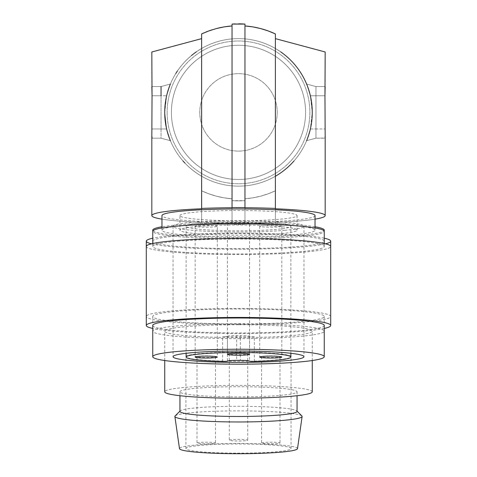 <?xml version="1.0" encoding="UTF-8"?>
<svg xmlns="http://www.w3.org/2000/svg" width="477" height="477" viewBox="0 0 477 477"><rect width="100%" height="100%" fill="white"/><g stroke="black" fill="none" stroke-linecap="round" stroke-linejoin="round"><path stroke-width="0.36" stroke-dasharray="2.38 1.79" d="M161.965 219.152A86.677 7.554 -0 0 0 201.616 222.443L201.616 176.257A73.768 73.768 0 0 0 275.384 176.257A73.768 73.768 0 0 1 201.616 176.257L201.616 222.443A86.677 7.554 180 0 1 151.823 215.604L151.823 135.504L152.085 138.187L161.047 138.187L170.384 140.691L166.622 128.969L164.732 112.369L166.622 95.776L170.384 84.047L161.047 86.552L151.853 86.552L151.823 86.945M175.828 73.458A73.768 73.768 0 0 0 170.384 84.047L161.047 86.552L151.853 86.552L161.047 86.552L161.047 128.969L161.047 86.552L170.384 84.047C176.579 69.099 186.99 57.246 201.616 48.487L201.616 38.637L151.823 51.981L201.616 38.637L201.616 208.771L201.616 33.933A86.677 86.677 0 0 1 232.043 25.937L232.043 207.751A90.368 7.876 0 0 0 201.616 208.413M315.035 219.152A86.677 7.554 180 0 1 275.384 222.443L275.384 222.795A90.368 7.876 180 0 1 244.957 223.463L244.957 198.808L252.965 197.83L260.764 196.142L268.265 193.775L275.384 190.806L275.384 176.257L275.384 222.795A90.368 7.876 -0 0 1 244.957 223.463L244.957 198.808A86.677 86.677 0 0 0 275.384 190.806A86.677 86.677 0 0 1 244.957 198.808L252.965 197.83L260.764 196.142L268.265 193.775L275.384 190.806L275.384 222.795L275.384 176.257C289.825 167.701 300.236 155.848 306.616 140.691L310.378 128.969L312.268 112.369A73.768 73.768 0 0 1 238.5 186.137A73.768 73.768 0 0 1 164.732 112.369L166.622 128.969L170.384 140.691C176.764 155.848 187.175 167.701 201.616 176.257L201.616 222.795A90.368 7.876 0 0 0 232.043 223.463L232.043 200.656A88.519 88.519 0 0 0 244.957 200.656L232.043 200.656L232.043 223.624L232.043 198.808L224.035 197.83L216.236 196.142L208.735 193.775L201.616 190.806L201.616 222.795A90.368 7.876 180 0 0 232.043 223.463L232.043 223.624A92.21 8.037 0 0 0 244.957 223.624L244.957 198.808L244.957 223.624A92.21 8.037 -0 0 1 232.043 223.624L232.043 198.808A86.677 86.677 0 0 1 201.616 190.806A86.677 86.677 0 0 0 232.043 198.808L224.035 197.83L216.236 196.142L208.735 193.775L201.616 190.806L201.616 176.257C187.175 167.701 176.764 155.848 170.384 140.691L161.047 138.187L161.047 128.969L151.883 128.969A994.503 86.677 -90 0 1 152.044 95.776L161.047 95.776L161.047 138.187L152.085 138.187L161.047 138.187L170.384 140.691A73.768 73.768 0 0 0 182.965 160.928M324.253 328.438A92.21 8.037 -0 0 1 303.7 331.163A92.21 8.037 -0 0 1 152.747 328.438M330.71 316.484L330.71 246.484A92.21 8.037 -0 0 1 303.7 252.166A92.21 8.037 -0 0 1 203.214 253.907A92.21 8.037 -0 0 1 146.29 246.484L146.29 316.484A92.21 8.037 -0 0 0 238.5 324.521A92.21 8.037 -0 0 0 330.71 316.484A92.21 8.037 -0 0 0 238.5 308.446A92.21 8.037 -0 0 0 146.29 316.484M167.135 112.369A71.365 71.365 0 0 0 238.5 183.74A71.365 71.365 0 0 0 309.865 112.369A71.365 71.365 0 0 0 238.5 41.004A71.365 71.365 0 0 0 167.135 112.369A71.365 71.365 0 0 1 238.5 41.004A71.365 71.365 0 0 1 309.865 112.369A71.365 71.365 0 0 1 238.5 183.74A71.365 71.365 0 0 1 167.135 112.369M171.41 112.369A67.09 67.09 0 0 0 238.5 179.465A67.09 67.09 0 0 0 305.59 112.369A67.09 67.09 0 0 0 238.5 45.279A67.09 67.09 0 0 0 171.41 112.369A67.09 67.09 0 0 1 238.5 45.279A67.09 67.09 0 0 1 305.59 112.369A67.09 67.09 0 0 1 238.5 179.465A67.09 67.09 0 0 1 171.41 112.369M200.936 357.333A9.218 0.805 180 0 1 197.007 356.677A9.218 0.805 180 0 1 201.968 355.961A9.218 0.805 180 0 1 211.514 356.021A9.218 0.805 180 0 1 215.449 356.677A9.218 0.805 180 0 1 210.482 357.392A9.218 0.805 180 0 1 200.936 357.333M200.936 443.682A9.218 0.805 180 0 1 197.007 443.026A9.218 0.805 180 0 1 201.968 442.31A9.218 0.805 180 0 1 211.514 442.364A9.218 0.805 180 0 1 215.449 443.026A9.218 0.805 180 0 1 210.482 443.735A9.218 0.805 180 0 1 200.936 443.682M170.384 140.691L161.047 138.187L161.047 95.776L166.622 95.776L161.047 95.776L161.047 86.552L170.384 84.047L166.622 95.776L164.732 112.369A73.768 73.768 0 0 1 238.5 38.601A73.768 73.768 0 0 1 312.268 112.369L310.378 95.776L306.616 84.047L315.953 86.552L325.147 86.552L315.953 86.552L325.147 86.552L315.953 86.552L306.616 84.047C300.421 69.099 290.01 57.246 275.384 48.487L275.384 38.637L325.177 51.981L275.384 38.637L275.384 48.487L275.384 33.933A86.677 86.677 0 0 0 244.957 25.937L244.957 24.088A88.519 88.519 0 0 0 232.043 24.088L244.957 24.088L244.957 207.751L244.957 24.088M177.861 241.201A85.753 7.477 -0 0 1 271.318 239.579A85.753 7.477 -0 0 1 324.253 246.484A85.753 7.477 -0 0 1 299.139 251.767A85.753 7.477 -0 0 1 205.682 253.388A85.753 7.477 -0 0 1 152.747 246.484A85.753 7.477 -0 0 1 177.861 241.201M151.823 215.604A86.677 7.554 180 0 1 201.616 208.771L201.616 48.487A73.768 73.768 0 0 1 275.384 48.487A73.768 73.768 0 0 0 201.616 48.487C186.99 57.246 176.579 69.099 170.384 84.047M235.268 23.91A88.519 88.519 0 0 1 238.5 23.85M284.793 230.308A65.468 5.706 180 0 0 303.968 226.277A65.468 5.706 180 0 0 263.554 221.006A65.468 5.706 180 0 0 192.207 222.24A65.468 5.706 180 0 0 173.032 226.277A65.468 5.706 180 0 0 213.446 231.548A65.468 5.706 180 0 0 284.793 230.308M294.035 160.928A73.768 73.768 0 0 0 306.616 140.691L315.953 138.187L306.616 140.691L310.378 128.969L312.268 112.369L310.378 95.776L306.616 84.047L315.953 86.552L315.953 128.969L315.953 86.552L315.953 128.969L325.117 128.969L315.953 128.969L315.953 138.187L324.915 138.187L315.953 138.187L315.953 86.552L306.616 84.047C300.421 69.099 290.01 57.246 275.384 48.487L275.384 33.933L268.235 30.957L260.746 28.596L252.959 26.909L244.957 25.937M233.211 354.524A9.218 0.805 180 0 1 229.282 353.862A9.218 0.805 180 0 1 234.243 353.153A9.218 0.805 180 0 1 243.789 353.207A9.218 0.805 180 0 1 247.718 353.862A9.218 0.805 180 0 1 242.757 354.578A9.218 0.805 180 0 1 233.211 354.524M233.211 440.867A9.218 0.805 180 0 1 229.282 440.211A9.218 0.805 180 0 1 234.243 439.496A9.218 0.805 180 0 1 243.789 439.55A9.218 0.805 180 0 1 247.718 440.211A9.218 0.805 180 0 1 242.757 440.921A9.218 0.805 180 0 1 233.211 440.867M184.706 225.454A76.535 6.672 180 0 0 167.791 227.648A76.535 6.672 180 0 0 161.965 230.2A76.535 6.672 180 0 0 209.004 236.353A76.535 6.672 180 0 0 292.294 234.946A76.535 6.672 180 0 0 309.209 232.752A76.535 6.672 180 0 0 315.035 230.2A76.535 6.672 180 0 0 292.198 225.448M324.253 241.159L324.253 231.327A85.753 7.477 -0 0 1 317.73 234.189A85.753 7.477 -0 0 1 299.139 236.616A85.753 7.477 -0 0 1 205.682 238.232A85.753 7.477 -0 0 1 152.747 231.327L152.747 241.159A85.753 7.477 -0 0 0 238.5 248.63A85.753 7.477 -0 0 0 245.226 248.606A85.753 7.477 -0 0 0 324.253 241.159A85.753 7.477 -0 0 0 238.5 233.682A85.753 7.477 -0 0 0 152.747 241.159M315.035 215.604A76.535 6.672 -0 0 1 292.294 220.35A76.535 6.672 -0 0 1 209.004 221.757A76.535 6.672 -0 0 1 161.965 215.604M186.125 226.235A52.375 4.567 -0 0 1 238.5 221.674A52.375 4.567 -0 0 1 290.875 226.235A52.375 4.567 -0 0 1 238.5 230.802A52.375 4.567 -0 0 1 186.125 226.235L186.125 353.29M324.253 325.481A85.753 7.477 -0 0 1 299.139 330.77A85.753 7.477 -0 0 1 205.682 332.386A85.753 7.477 -0 0 1 152.747 325.481M201.616 33.933L208.729 30.969L216.224 28.608L224.029 26.909L232.043 25.937L232.043 24.088L232.043 207.59A92.21 8.037 180 0 1 244.957 207.59L244.957 207.751A90.368 7.876 0 0 1 275.384 208.413L275.384 38.637L325.177 51.981L325.177 86.945M232.043 24.088L232.043 207.59M204.43 32.674A86.677 86.677 0 0 1 205.855 32.078M212.474 29.693A86.677 86.677 0 0 1 216.254 28.596M265.486 443.682A9.218 0.805 180 0 1 261.551 443.026A9.218 0.805 180 0 1 266.518 442.31A9.218 0.805 180 0 1 276.064 442.364A9.218 0.805 180 0 1 279.993 443.026A9.218 0.805 180 0 1 275.032 443.735A9.218 0.805 180 0 1 265.486 443.682M265.486 357.333A9.218 0.805 180 0 1 261.551 356.677A9.218 0.805 180 0 1 266.518 355.961A9.218 0.805 180 0 1 276.064 356.021A9.218 0.805 180 0 1 279.993 356.677A9.218 0.805 180 0 1 275.032 357.392A9.218 0.805 180 0 1 265.486 357.333M151.823 86.832L151.823 51.981L201.616 38.637M277.226 112.369A38.726 38.726 0 0 0 238.5 73.643A38.726 38.726 0 0 0 199.774 112.369A38.726 38.726 0 0 0 238.5 151.102A38.726 38.726 0 0 0 277.226 112.369A38.726 38.726 0 0 0 238.5 73.643A38.726 38.726 0 0 0 199.774 112.369A38.726 38.726 0 0 0 238.5 151.102A38.726 38.726 0 0 0 277.226 112.369M184.963 163.116A73.768 73.768 0 0 0 275.384 176.257L275.384 222.443A86.677 7.554 0 0 0 325.177 215.604L325.177 135.504L324.915 138.187L315.953 138.187L306.616 140.691L315.953 138.187L315.953 128.969L315.953 138.187L325.04 138.014M280.673 51.85A73.768 73.768 0 0 0 196.327 51.85M191.438 55.565A73.768 73.768 0 0 0 177.426 70.995M275.384 176.257C289.825 167.701 300.236 155.848 306.616 140.691M151.883 128.969L166.622 128.969L161.047 128.969L161.047 138.187L152.085 138.187M151.823 135.504L151.823 135.856M151.901 88.835L151.919 89.217M275.384 33.933L275.384 208.771A86.677 7.554 0 0 1 325.177 215.604M325.099 88.835L325.081 89.217M324.956 95.776L310.378 95.776L324.956 95.776A994.503 86.677 90 0 1 325.117 128.969M325.177 135.504L325.177 135.856M244.957 200.656A88.519 88.519 0 0 1 232.043 200.656L244.957 200.656M179.948 215.604A58.552 5.104 180 0 1 238.5 210.5A58.552 5.104 180 0 1 297.052 215.604A58.552 5.104 180 0 1 238.5 220.708A58.552 5.104 180 0 1 179.948 215.604L179.948 230.135A58.552 5.104 180 0 1 238.5 225.031A58.552 5.104 180 0 1 297.052 230.135A58.552 5.104 180 0 1 238.5 235.239A58.552 5.104 180 0 1 179.948 230.135M297.052 215.604L297.052 230.135M153.022 230.731A85.753 7.477 -0 0 0 238.5 237.606A85.753 7.477 -0 0 0 323.978 230.731M315.035 226.76A85.753 7.477 -0 0 0 238.5 222.658A85.753 7.477 -0 0 0 161.965 226.76M324.253 238.202A92.21 8.037 -0 0 0 238.5 233.122A92.21 8.037 -0 0 0 152.747 238.202M151.501 243.819A92.21 8.037 -0 0 0 238.5 249.197A92.21 8.037 -0 0 0 325.499 243.819M238.5 323.955A85.753 7.477 -0 0 0 294.196 322.166A85.753 7.477 -0 0 0 324.253 316.484A85.753 7.477 -0 0 0 238.5 309.007A85.753 7.477 -0 0 0 152.747 316.484A85.753 7.477 -0 0 0 238.5 323.955M238.5 338.652A85.753 7.477 -0 0 0 324.253 331.181A85.753 7.477 -0 0 0 238.5 323.704A85.753 7.477 -0 0 0 177.861 325.892A85.753 7.477 -0 0 0 152.747 331.181A85.753 7.477 -0 0 0 238.5 338.652M238.5 324.748A73.768 6.428 -0 0 0 164.732 331.181A73.768 6.428 -0 0 0 238.5 337.609A73.768 6.428 -0 0 0 312.268 331.181A73.768 6.428 -0 0 0 238.5 324.748M312.268 391.808A73.768 6.428 -0 0 0 238.5 385.374A73.768 6.428 -0 0 0 164.732 391.808M179.948 391.808A58.552 5.104 180 0 1 238.5 386.704A58.552 5.104 180 0 1 297.052 391.808A58.552 5.104 180 0 1 238.5 396.912A58.552 5.104 180 0 1 179.948 391.808L179.948 395.719M297.052 391.808L297.052 395.719M179.948 411.371A58.552 5.104 180 0 1 180.169 410.924A58.552 5.104 180 0 1 272.087 407.191A58.552 5.104 180 0 1 296.831 410.924A58.552 5.104 180 0 1 297.052 411.371M301.881 415.938A63.626 5.545 -0 0 0 274.996 411.878A63.626 5.545 -0 0 0 175.119 415.938M297.511 448.636A59.017 5.146 -0 0 0 272.349 444.361A59.017 5.146 -0 0 0 210.923 444.027A59.017 5.146 -0 0 0 179.489 448.636M208.354 452.327A52.559 4.579 -0 0 0 262.767 452.637A52.559 4.579 -0 0 0 291.059 448.571A52.559 4.579 -0 0 0 268.646 444.82A52.559 4.579 -0 0 0 214.233 444.51A52.559 4.579 -0 0 0 185.941 448.571A52.559 4.579 -0 0 0 208.354 452.327M208.354 360.469A52.559 4.579 -0 0 0 262.767 360.779A52.559 4.579 -0 0 0 291.059 356.713A52.559 4.579 -0 0 0 268.646 352.962A52.559 4.579 -0 0 0 214.233 352.652A52.559 4.579 -0 0 0 185.941 356.713A52.559 4.579 -0 0 0 208.354 360.469M151.853 86.552L161.047 86.552M281.835 226.235A11.066 0.966 180 0 0 270.775 225.275A11.066 0.966 180 0 0 259.709 226.235A11.066 0.966 180 0 0 270.775 227.201A11.066 0.966 180 0 0 281.835 226.235L281.835 357.064M217.291 226.235A11.066 0.966 180 0 0 206.225 225.275A11.066 0.966 180 0 0 195.165 226.235A11.066 0.966 180 0 0 206.225 227.201A11.066 0.966 180 0 0 217.291 226.235L217.291 357.064M249.566 223.427A11.066 0.966 180 0 0 238.5 222.461A11.066 0.966 180 0 0 227.434 223.427A11.066 0.966 180 0 0 238.5 224.387A11.066 0.966 180 0 0 249.566 223.427L249.566 354.256M254.354 361.417L254.354 336.613A52.375 4.567 -0 0 1 222.646 336.613A3.691 0.322 -0 0 0 227.446 336.327L227.446 361.125M290.875 353.29L290.875 226.235M254.354 336.613A3.691 0.322 -0 0 1 249.554 336.327A9.218 0.805 180 0 0 240.342 335.558L240.342 360.362M227.446 336.327A9.218 0.805 180 0 1 236.658 335.558L240.342 335.558M259.709 226.235L259.709 357.064M227.434 223.427L227.434 354.256M195.165 226.235L195.165 357.064M310.378 128.969L315.953 128.969L310.378 128.969M161.047 95.776L152.044 95.776M222.646 361.417L222.646 336.613M249.554 336.327L249.554 361.125M236.658 335.558L236.658 360.362M197.007 356.677L197.007 443.026M303.968 226.277L303.968 356.713M229.282 353.862L229.282 440.211M161.965 230.2L161.965 227.958M324.253 246.484L324.253 243.532M261.551 356.677L261.551 443.026M324.253 331.181L324.253 316.484M164.732 360.529L164.732 331.181M291.059 448.571L291.059 356.713M215.449 356.677L215.449 443.026M315.035 230.2L315.035 227.958M173.032 226.277L173.032 356.713M279.993 356.677L279.993 443.026M152.747 246.484L152.747 243.532M152.747 331.181L152.747 316.484M185.941 448.571L185.941 356.713M312.268 360.529L312.268 331.181M247.718 353.862L247.718 440.211"/><path stroke-width="0.72" d="M201.616 38.637L151.823 51.981L152.044 95.776A994.503 86.677 90 0 0 151.883 128.969L151.823 135.218M161.965 219.152A86.677 7.554 -0 0 1 151.823 215.604A86.677 7.554 -0 0 1 201.616 208.771L201.616 208.413A90.368 7.876 -0 0 1 232.043 207.751L232.043 24.088A88.519 88.519 0 0 1 235.268 23.91M216.254 28.596A86.677 86.677 0 0 1 232.043 25.937L224.041 26.909L216.254 28.596L208.765 30.957L201.616 33.933L201.616 208.413M152.747 328.438A92.21 8.037 -0 0 1 146.29 325.481A92.21 8.037 -0 0 1 173.3 319.799A92.21 8.037 -0 0 1 273.786 318.058A92.21 8.037 -0 0 1 330.71 325.481A92.21 8.037 -0 0 1 324.253 328.438M146.29 325.481L146.29 246.484A92.21 8.037 -0 0 1 173.3 240.802A92.21 8.037 -0 0 1 273.786 239.06A92.21 8.037 -0 0 1 330.71 246.484L330.71 241.159A92.21 8.037 -0 0 0 324.253 238.202M238.5 23.85A88.519 88.519 0 0 1 244.957 24.088L232.043 24.088M284.793 360.749A65.468 5.706 180 0 0 303.968 356.713A65.468 5.706 180 0 0 263.554 351.442A65.468 5.706 180 0 0 192.207 352.682A65.468 5.706 180 0 0 173.032 356.713A65.468 5.706 180 0 0 213.446 361.983A65.468 5.706 180 0 0 284.793 360.749M177.861 351.43A85.753 7.477 -0 0 1 271.318 349.808A85.753 7.477 -0 0 1 324.253 356.713A85.753 7.477 -0 0 1 299.139 362.001A85.753 7.477 -0 0 1 205.682 363.617A85.753 7.477 -0 0 1 152.747 356.713A85.753 7.477 -0 0 1 177.861 351.43M244.957 24.088L244.957 207.59L244.957 25.937L252.971 26.909L260.776 28.608L268.271 30.969L275.384 33.933L275.384 208.413L275.384 38.637L325.177 51.981L324.956 95.776A994.503 86.677 -90 0 1 325.117 128.969L325.177 135.504L325.117 128.969M232.043 207.59A92.21 8.037 180 0 1 244.957 207.59L244.957 207.751A90.368 7.876 -0 0 1 275.384 208.413L275.384 208.771A86.677 7.554 180 0 1 325.177 215.604L325.177 135.504M152.747 243.532L152.747 231.327A85.753 7.477 -0 0 1 159.27 228.471A85.753 7.477 -0 0 1 177.861 226.044A85.753 7.477 -0 0 1 178.332 226.003A85.753 7.477 -0 0 1 298.668 226.003A85.753 7.477 -0 0 1 324.253 231.327L324.253 230.135A85.753 7.477 -0 0 0 315.035 226.76M298.668 226.003L292.198 225.448A76.535 6.672 180 0 0 184.802 225.448A76.535 6.672 180 0 0 184.706 225.454M161.965 227.958L161.965 215.604A76.535 6.672 -0 0 1 184.706 210.858A76.535 6.672 -0 0 1 267.996 209.451A76.535 6.672 -0 0 1 315.035 215.604L315.035 227.958M315.035 219.152A86.677 7.554 180 0 0 325.177 215.604M152.747 356.713L152.747 325.481A85.753 7.477 -0 0 1 177.861 320.198A85.753 7.477 -0 0 1 271.318 318.576A85.753 7.477 -0 0 1 324.253 325.481L324.253 356.713M201.616 33.933A86.677 86.677 0 0 1 204.43 32.674M205.855 32.078A86.677 86.677 0 0 1 212.474 29.693M170.384 84.047A73.768 73.768 0 0 0 170.384 140.691M182.965 160.928A73.768 73.768 0 0 0 184.963 163.116M275.384 176.257A73.768 73.768 0 0 0 294.035 160.928M306.616 140.691A73.768 73.768 0 0 0 280.673 51.85M196.327 51.85A73.768 73.768 0 0 0 191.438 55.565M177.426 70.995A73.768 73.768 0 0 0 175.828 73.458M244.957 25.937A86.677 86.677 0 0 1 275.384 33.933M151.883 128.969L151.823 135.17M151.823 135.856L152.085 138.187M151.823 86.945L151.901 88.835M151.919 89.217L152.044 95.776M325.177 86.945L325.099 88.835M325.081 89.217L324.956 95.776M325.177 135.856L325.07 137.871M323.978 230.731A85.753 7.477 -0 0 0 324.253 230.135M161.965 226.76A85.753 7.477 -0 0 0 152.747 230.135A85.753 7.477 -0 0 0 153.022 230.731M152.747 238.202A92.21 8.037 -0 0 0 146.29 241.159A92.21 8.037 -0 0 0 151.501 243.819M325.499 243.819A92.21 8.037 -0 0 0 330.71 241.159M164.732 360.529L164.732 391.808A73.768 6.428 -0 0 0 238.5 398.235A73.768 6.428 -0 0 0 312.268 391.808L312.268 360.529M297.052 395.719L297.052 411.371A58.552 5.104 180 0 1 265.534 415.896A58.552 5.104 180 0 1 204.913 415.55A58.552 5.104 180 0 1 179.948 411.371L179.948 395.719M179.948 411.144L175.119 415.938A63.626 5.545 -0 0 0 174.88 416.493A63.626 5.545 -0 0 0 202.004 420.964A63.626 5.545 -0 0 0 267.525 421.358A63.626 5.545 -0 0 0 302.12 416.493A63.626 5.545 -0 0 0 301.881 415.938L297.052 411.144M174.88 416.493L179.489 448.636A59.017 5.146 -0 0 0 204.651 452.786A59.017 5.146 -0 0 0 265.421 453.15A59.017 5.146 -0 0 0 297.511 448.636L302.12 416.493M161.047 95.776L161.047 86.552M186.125 357.064A52.375 4.567 -0 0 1 238.5 352.503A52.375 4.567 -0 0 1 290.875 357.064A52.375 4.567 -0 0 1 254.354 361.417A3.691 0.322 -0 0 1 249.554 361.125A9.218 0.805 180 0 0 240.342 360.362L236.658 360.362A9.218 0.805 180 0 0 227.446 361.125A3.691 0.322 -0 0 1 222.646 361.417A52.375 4.567 -0 0 1 186.125 357.064L186.125 353.29M290.875 357.064L290.875 353.29M281.835 357.064A11.066 0.966 180 0 0 270.775 356.104A11.066 0.966 180 0 0 259.709 357.064A11.066 0.966 180 0 0 270.775 358.03A11.066 0.966 180 0 0 281.835 357.064M249.566 354.256A11.066 0.966 180 0 0 238.5 353.29A11.066 0.966 180 0 0 227.434 354.256A11.066 0.966 180 0 0 238.5 355.216A11.066 0.966 180 0 0 249.566 354.256M217.291 357.064A11.066 0.966 180 0 0 206.225 356.104A11.066 0.966 180 0 0 195.165 357.064A11.066 0.966 180 0 0 206.225 358.03A11.066 0.966 180 0 0 217.291 357.064M151.823 215.604L151.823 135.504M184.802 225.448L178.332 226.003M324.253 243.532L324.253 231.327M146.29 246.484L146.29 241.159M152.747 231.327L152.747 230.135M330.71 325.481L330.71 246.484"/></g></svg>
